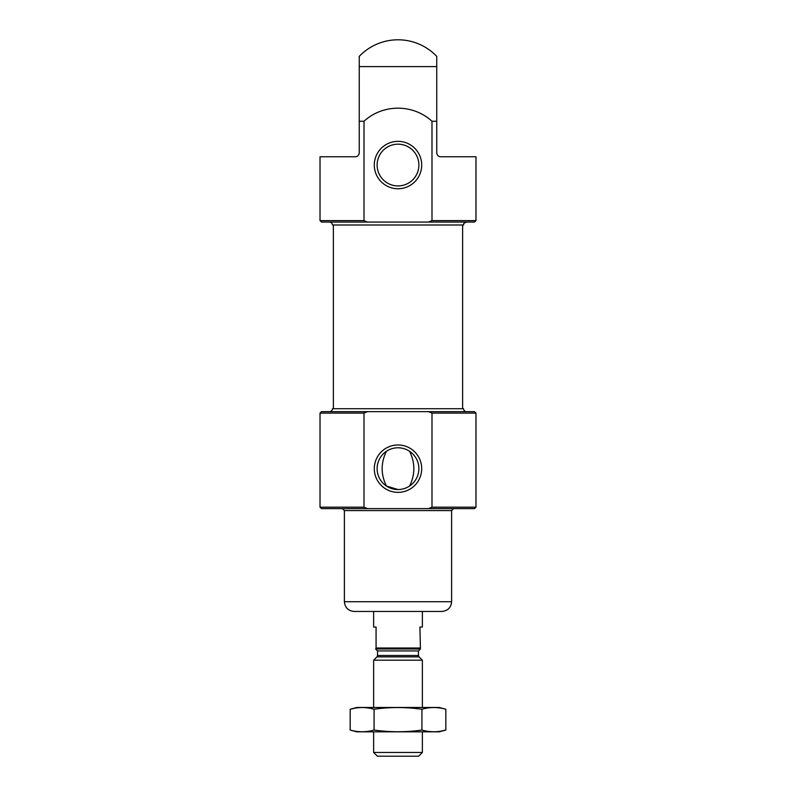 <?xml version="1.0" encoding="UTF-8"?>
<svg xmlns="http://www.w3.org/2000/svg" width="796" height="796" viewBox="0 0 796 796"><rect width="100%" height="100%" fill="white"/><g stroke="black" fill="none" stroke-linecap="round" stroke-linejoin="round"><path stroke-width="1.19" d="M398 489.54A20.875 20.875 0 0 0 416.079 458.227A20.875 20.875 0 0 0 379.921 458.227A20.875 20.875 0 0 0 398 489.54L386.428 486.038C380.737 474.446 380.737 462.874 386.428 451.292M409.572 451.292C415.263 462.884 415.263 474.456 409.572 486.038M367.513 222.064L364.011 220.601L320.022 220.601L321.485 222.064L428.487 222.064L431.989 220.601L431.989 121.251L436.745 121.251L436.745 56.357A53.611 53.611 0 0 0 359.255 56.357L359.255 121.251L364.011 121.251C383.065 103.759 413.054 103.878 431.989 121.251M436.745 121.251L436.745 152.862C437.123 155.379 438.427 156.673 440.646 156.762L475.978 156.762L475.978 220.601L474.515 222.064L428.487 222.064M364.011 220.601L364.011 121.251M320.022 220.601L320.022 156.762L355.354 156.762C357.573 156.683 358.867 155.379 359.255 152.862L359.255 121.251M344.389 601.706L451.611 601.706C451.034 607.627 447.78 610.88 441.86 611.457L354.14 611.457C348.22 610.88 344.966 607.627 344.389 601.706L344.389 510.574L451.611 510.574L453.561 508.624L428.487 508.624L474.515 508.624L475.978 507.161L475.978 413.104L474.515 411.641L428.487 411.641L474.515 411.641M367.513 411.641L428.487 411.641L431.989 413.104L431.989 507.161L428.487 508.624L367.513 508.624L364.011 507.161L364.011 413.104L367.513 411.641L321.485 411.641L320.022 413.104L364.011 413.104M364.011 507.161L320.022 507.161L321.485 508.624L367.513 508.624M463.551 408.726L332.449 408.726C332.28 410.497 331.305 411.472 329.524 411.641L466.476 411.641C464.695 411.472 463.72 410.497 463.551 408.726L462.625 408.726L462.625 224.989M329.524 222.064C331.305 222.243 332.28 223.218 332.449 224.989L463.551 224.989C464.168 224.373 462.098 223.885 466.476 222.064L329.524 222.064M333.375 224.989L333.375 408.726L462.625 408.726M436.745 71.103L436.745 115.718M359.255 71.103L359.255 115.718M398 188.751A23.701 23.701 0 0 0 418.527 153.2A23.701 23.701 0 0 0 377.473 153.2A23.701 23.701 0 0 0 398 188.751M398 492.366A23.701 23.701 0 0 0 418.527 456.814A23.701 23.701 0 0 0 377.473 456.814A23.701 23.701 0 0 0 398 492.366M398 185.926A20.875 20.875 0 0 0 416.079 154.613A20.875 20.875 0 0 0 379.921 154.613A20.875 20.875 0 0 0 398 185.926M441.86 611.457L422.368 611.457L422.368 627.049L419.93 627.049L420.417 648.979L376.07 648.979L376.07 648.014L419.93 648.014M342.439 508.624L344.389 510.574M376.07 648.014L376.07 627.049L373.632 627.049L373.632 611.457M422.368 752.459L373.632 752.459L377.374 756.2L418.626 756.2L422.368 752.459L422.368 731.832M373.632 707.465L373.632 660.192L422.368 660.192L422.368 707.465M350.17 730.051L356.817 731.832L439.183 731.832L445.83 730.051C437.86 732.31 429.89 732.31 421.92 730.051C406.179 732.31 390.229 732.31 374.08 730.051C366.11 732.31 358.14 732.31 350.17 730.051L350.17 709.246C358.14 706.987 366.11 706.987 374.08 709.246C389.821 706.987 405.771 706.987 421.92 709.246C429.89 706.987 437.86 706.987 445.83 709.246L445.83 730.051L441.054 731.116M354.946 708.181L350.17 709.246L356.817 707.465L439.183 707.465L445.83 709.246M374.08 730.051L374.08 709.246M421.92 730.051L421.92 709.246M431.989 220.601L475.978 220.601M359.255 66.605L436.745 66.605M431.989 507.161L475.978 507.161M431.989 413.104L475.978 413.104M419.044 656.869L418.467 655.486L377.533 655.486L376.956 656.869L419.044 656.869L422.368 660.192M377.533 655.486L377.533 650.929L418.467 650.929L420.417 648.979M320.022 507.161L320.022 413.104M451.611 601.706L451.611 510.574M373.632 752.459L373.632 731.832M376.956 656.869L373.632 660.192M418.467 655.486L418.467 650.929M377.533 650.929L375.583 648.979"/></g></svg>
